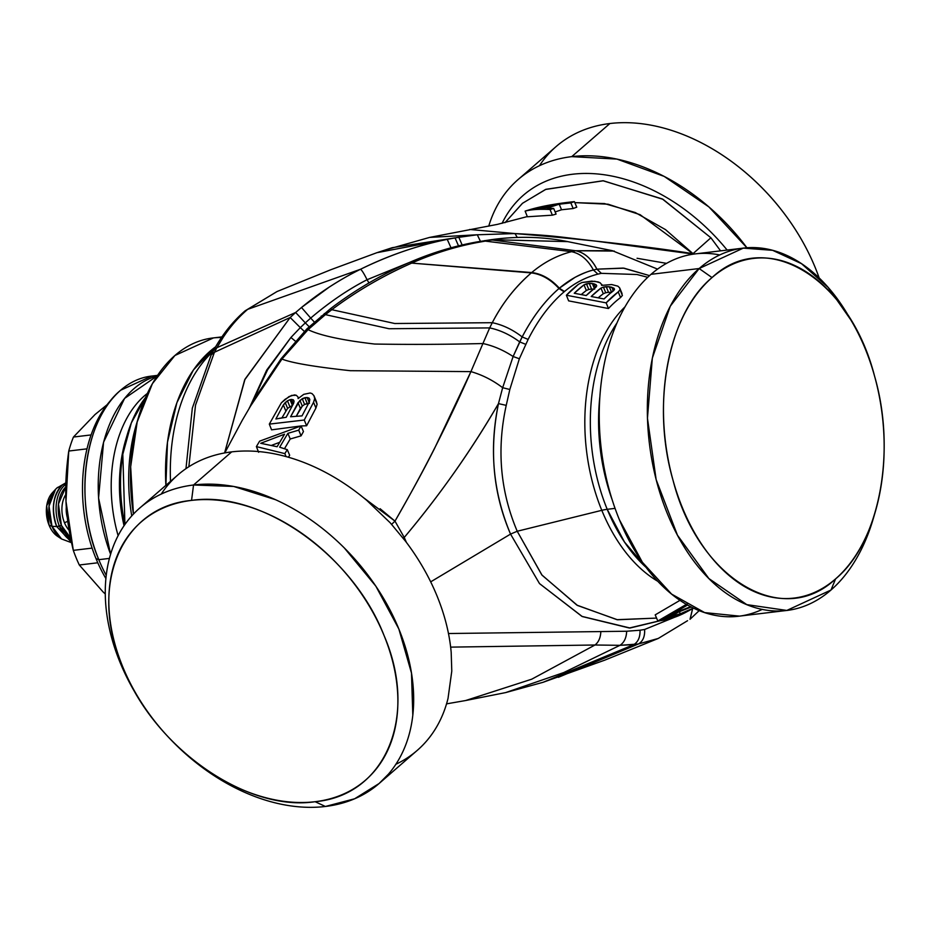 <?xml version="1.0" encoding="UTF-8"?>
<svg xmlns="http://www.w3.org/2000/svg" width="930" height="930" viewBox="0 0 930 930"><rect width="100%" height="100%" fill="white"/><g stroke="black" fill="none" stroke-linecap="round" stroke-linejoin="round"><path stroke-width="1.4" d="M73.447 437.042L91.07 434.926L73.447 437.042L95.081 414.478L107.031 404.783L95.081 414.478L73.447 437.042A114.506 73.145 83.2 0 0 68.762 451.038A114.506 73.145 -96.8 0 1 73.447 437.042M86.99 448.841L68.762 451.038L86.99 448.841M79.306 564.998L97.79 562.778L79.306 564.998A114.506 73.145 -96.8 0 1 76.144 557.826A114.506 73.145 -96.8 0 1 73.307 550.362L92.117 548.107L73.307 550.362L65.984 501.305L68.762 451.038C66.111 469.708 65.193 486.46 65.984 501.305C66.553 516.173 68.994 532.53 73.307 550.362A114.506 73.145 83.2 0 0 76.144 557.826A114.506 73.145 83.2 0 0 79.306 564.998L103.218 592.096L79.306 564.998M105.288 593.968L103.218 592.096L105.288 593.968M71.529 542.702L61.531 538.958L51.975 526.31A28.493 18.193 83.2 0 0 61.531 538.958L57.393 536.203A24.808 15.845 -96.8 0 1 49.081 525.194L51.975 526.31L56.718 526.566L61.415 525.392A29.004 18.53 83.2 0 0 61.799 526.299A29.004 18.53 83.2 0 0 70.517 537.831L61.415 525.392L59.427 526.24L71.099 540.644A30.539 19.507 -96.8 0 1 59.834 527.194A30.539 19.507 -96.8 0 1 59.427 526.24A30.539 19.507 -96.8 0 1 65.821 484.286A30.539 19.507 83.2 0 0 59.427 526.24L56.718 526.566A30.539 19.507 -96.8 0 1 62.008 485.483A30.539 19.507 -96.8 0 1 65.856 483.03L56.916 487.994L62.008 485.483C52.87 495.748 51.104 509.442 56.718 526.566L51.975 526.31L48.999 506.129L55.568 489.308A28.493 18.193 83.2 0 0 51.975 526.31L49.081 525.194A24.808 15.845 -96.8 0 1 52.208 492.958L55.568 489.308A28.493 18.193 83.2 0 1 56.916 487.994L65.867 482.798M53.917 491.377L46.686 505.897L49.081 525.194A24.808 15.845 83.2 0 0 59.439 537.331M64.472 522.73L68.436 521.033L64.472 522.73A23.285 14.868 -96.8 0 1 64.019 521.556A23.285 14.868 -96.8 0 1 65.774 494.597A23.285 14.868 83.2 0 0 64.019 521.556A23.285 14.868 83.2 0 0 64.472 522.73A23.285 14.868 83.2 0 0 69.134 530.321A23.285 14.868 -96.8 0 1 64.472 522.73M66.309 506.897A20.227 12.927 83.2 0 0 67.332 517.778A20.227 12.927 -96.8 0 1 66.309 506.897M61.415 525.392L58.462 503.99L65.763 486.983A29.004 18.53 83.2 0 0 61.415 525.392M56.718 526.566L71.436 542.248L56.718 526.566M680.249 613.812L679.412 611.719L680.249 613.812L671.251 616.346L678.598 612.021L691.292 606.999L678.598 612.021C664.38 618.717 673.46 617.183 680.249 613.812L693.455 608.081L680.249 613.812M677.831 615.544L693.571 608.127L676.947 615.637L668.193 617.95C665.775 617.718 669.158 615.532 678.33 611.405L690.688 606.697L678.33 611.405L677.993 610.568L678.33 611.405L667.798 617.66L677.517 615.613M687.317 611.51L662.765 619.334L687.584 605.023L662.765 619.334A176.502 112.739 83.2 0 0 687.317 611.51L693.571 608.139L687.317 611.51M693.594 608.139L685.898 612.277A177.584 113.437 -96.8 0 1 657.812 621.008L687.363 603.803L657.812 621.008L655.197 614.87L680.004 600.327L655.197 614.87L657.812 621.008L687.084 611.626M601.791 510.326A153.601 98.115 83.2 0 0 601.838 510.43A153.601 98.115 83.2 0 0 657.87 581.343A153.601 98.115 -96.8 0 1 601.838 510.43A153.601 98.115 -96.8 0 1 601.791 510.326A22.901 6.998 157.7 0 1 607.209 509.315L615.044 508.373L607.209 509.315A152.683 97.522 -96.8 0 1 616.846 323.152A152.683 97.522 83.2 0 0 607.209 509.315A152.683 97.522 83.2 0 0 607.244 509.408L607.209 509.315A22.901 6.998 -22.3 0 0 601.791 510.326A153.601 98.115 -96.8 0 1 624.925 306.923A153.601 98.115 83.2 0 0 601.791 510.326L517.22 531.251L601.791 510.326M656.568 618.09L617.474 619.764L577.495 605.465L542.039 575.182L517.22 531.251L510.547 534.099C493.016 492.447 488.994 448.958 498.468 403.62L506.234 405.364C496.585 449.283 500.235 491.238 517.22 531.251L541.806 574.903L576.914 605.139L617.009 619.682L656.568 618.09M875.211 512.07L873.258 518.731A182.466 116.552 -96.8 0 1 830.99 590.027L835.593 578.89A171.015 109.24 83.2 0 0 875.211 512.07A171.015 109.24 83.2 0 0 852.485 322.768A171.015 109.24 83.2 0 0 712.02 277.582L699.139 268.538A182.466 116.552 -96.8 0 1 849.009 316.758A182.466 116.552 -96.8 0 1 850.752 319.839M739.548 616.125L704.649 612.603L671.611 594.107L642.374 562.266L619.403 519.765A182.466 116.552 -96.8 0 1 651.035 274.315L699.139 268.538L712.02 277.582A171.015 109.24 83.2 0 0 682.364 507.617A171.015 109.24 83.2 0 0 835.593 578.89C782.025 629.389 698.116 578.553 673.076 480.426C650.884 404.411 668.298 313.654 712.02 277.582C765.588 227.071 849.497 277.907 874.537 376.034C896.729 452.05 879.315 542.806 835.593 578.89L830.99 590.027A182.466 116.552 -96.8 0 1 667.496 513.988A182.466 116.552 -96.8 0 1 699.139 268.538L670.263 306.214L652.337 358.108L647.454 418.221L656.15 479.624L677.447 535.203L708.869 578.541L746.79 604.628L786.815 610.44L830.99 590.027M611.603 292.427L609.324 286.777L611.882 287.265L613.335 290.881L611.882 287.265L614.521 289.218L604.023 298.96L591.213 296.507L600.954 288.102L603.303 293.729L598.188 297.832A163.82 104.637 -96.8 0 1 603.303 293.729L600.954 288.102L603.419 287.091L605.744 292.729L603.303 293.729L605.744 292.729L603.419 287.091L606.209 286.661L608.522 292.311L605.744 292.729L608.522 292.311L606.209 286.661L609.324 286.777L611.603 292.427L608.522 292.311L611.603 292.427M586.342 290.474L581.238 294.589A169.527 108.287 -96.8 0 1 586.342 290.474L583.994 284.847L586.342 290.474L588.795 289.474L586.342 290.474M574.252 293.252L583.994 284.847L586.458 283.836L588.795 289.474L586.458 283.836L589.26 283.394L591.561 289.044L588.795 289.474L591.561 289.044L589.26 283.394L592.364 283.522L594.642 289.172L592.364 283.522L594.072 283.848L595.525 287.475L594.072 283.848L596.095 284.708L596.723 285.801L595.967 287.138L586.214 295.542L574.252 293.252L586.214 295.542A171.876 109.787 -96.8 0 1 595.967 287.138L596.723 285.801L596.095 284.708L594.072 283.848L589.26 283.394L583.994 284.847A175.898 112.356 83.2 0 0 574.252 293.252M593.421 289.125L591.561 289.044L593.421 289.125M612.173 499.782A152.683 97.522 -96.8 0 1 599.827 396.994A152.683 97.522 83.2 0 0 612.173 499.782M646.176 567.474L624.483 542.027L607.244 509.408A152.683 97.522 83.2 0 0 646.176 567.474M154.055 720.366L153.531 719.692A182.466 128.84 49 0 1 120.086 662.474A182.466 128.84 49 0 1 193.545 484.995L191.557 500.398A171.015 120.761 -131 0 0 122.714 666.74C87.897 586.458 120.9 506.699 191.557 500.398C260.516 489.936 352.772 554.64 383.985 635.364C418.802 715.647 385.787 795.394 315.13 801.707C246.183 812.169 153.927 747.453 122.714 666.74A171.015 120.761 -131 0 0 154.055 720.366A171.015 120.761 -131 0 0 170.783 739.629A171.015 120.761 -131 0 0 315.13 801.707L325.395 806.473A182.466 128.84 49 0 1 171.376 740.245L170.783 739.629M601.85 284.452L601.594 285.382L611.708 284.545L617.915 286.184L619.659 287.882L620.031 289.823L618.217 291.915A164.203 104.892 83.2 0 0 606.151 302.866L566.393 295.229A177.584 113.437 -96.8 0 1 578.472 284.301L581.971 282.511L591.666 281.116L598.118 281.918L600.106 282.755L602.163 285.208L600.106 282.755L594.747 281.267L581.971 282.511L578.472 284.301L566.393 295.229L568.625 300.867L566.393 295.229L606.151 302.866L608.476 308.527L568.625 300.867L608.476 308.527L606.151 302.866L618.217 291.915L620.577 297.53L618.217 291.915L620.031 289.823L622.391 295.449L620.577 297.53L622.391 295.449L619.659 287.882L622.031 293.508L619.659 287.882L617.915 286.184L611.708 284.545L601.594 285.382L601.85 284.452M609.324 286.777L603.419 287.091L600.954 288.102A170.19 108.717 83.2 0 0 591.213 296.507L604.023 298.96A165.877 105.962 -96.8 0 1 613.765 290.555L614.521 289.218L613.893 288.137L609.324 286.777M719.727 254.96A182.466 116.552 83.2 0 0 651.035 274.315A182.466 116.552 83.2 0 0 619.403 519.765A182.466 116.552 83.2 0 0 762.298 609.371M651.035 274.315A182.466 116.552 -96.8 0 1 695.21 253.902L743.303 248.124L699.139 268.538L651.035 274.315M850.752 319.827L828.084 287.335L801.497 263.667L772.632 250.321L743.303 248.124M275.873 418.977L286.207 417.279L293.648 403.26L294.066 401.109L293.357 399.819L294.008 401.435L293.357 399.819L291.532 399.423L293.322 403.876L291.532 399.423L290.055 399.679L287.475 400.818L283.336 404.992L275.873 418.977L283.336 404.992L285.719 410.711L283.336 404.992L285.231 402.609L287.603 408.351L285.231 402.609L287.475 400.818L289.823 406.584L287.475 400.818L290.055 399.679L292.392 405.445L287.603 408.351L281.895 417.907L287.603 408.351L292.52 405.422L290.055 399.679L291.532 399.423L293.357 399.819L294.066 401.109L293.648 403.26L286.207 417.279L279.14 418.361M304.575 404.445L309.469 403.283L307.156 397.505L309.051 398.087L309.818 399.505L309.423 401.725L302.029 415.884L290.59 416.756L299.937 400.365L304.877 397.703L307.214 403.481L304.575 404.445L302.227 398.691L304.575 404.445L302.308 406.108L304.575 404.445M296.286 416.233L302.308 406.108L299.937 400.365L302.308 406.108L300.402 408.421L298.019 402.702L300.402 408.421L296.286 416.233M271.63 445.331L279.814 442.262L271.63 445.331M171.073 739.931A182.466 128.84 49 0 1 171.062 739.92A182.466 128.84 -131 0 0 325.395 806.473L315.13 801.707A171.015 120.761 -131 0 0 383.985 635.364A171.015 120.761 -131 0 0 191.557 500.398L193.545 484.995A182.466 128.84 49 0 1 398.854 628.994A182.466 128.84 49 0 1 325.395 806.473L354.609 798.789L379.091 783.513L388.298 774.283M153.799 720.029L153.799 720.029A182.466 128.84 -131 0 1 120.086 662.474A182.466 128.84 -131 0 1 139.849 507.954L177.99 474.835A182.466 128.84 49 0 1 231.686 451.875L193.545 484.995A182.466 128.84 -131 0 0 139.849 507.954M451.19 652.372L451.782 671.1L451.19 652.372A182.466 128.84 -131 0 0 436.995 595.874A182.466 128.84 -131 0 0 405.55 541.26L390.263 522.846L405.55 541.26A182.466 128.84 49 0 1 436.995 595.874A182.466 128.84 49 0 1 451.19 652.372L451.178 652.36M309.76 399.842L309.051 398.087L309.76 399.842M309.469 403.283L307.214 403.481L304.877 397.703L307.156 397.505L309.469 403.283M277.105 446.726L260.702 443.296L284.534 434.205L277.105 446.726L284.534 434.205L260.702 443.296L277.105 446.726M404.236 537.459L406.41 542.388L404.236 537.459C439.274 495.876 470.696 451.259 498.468 403.62C489.064 450.178 493.086 493.679 510.547 534.099L517.22 531.251C500.247 491.238 496.585 449.271 506.234 405.364L509.826 389.484L519.359 358.748L528.124 339.427C538.272 319.49 550.281 303.622 564.126 291.811L564.487 291.497C574.787 282.941 585.935 277.14 597.909 274.118L601.361 273.339L637.015 274.513L601.361 273.339L597.909 274.118C585.923 277.14 574.775 282.929 564.487 291.497L564.126 291.811C550.235 303.68 538.226 319.548 528.124 339.427L519.359 358.748L509.826 389.484L506.234 405.364L498.468 403.62L502.653 387.705L509.826 389.484L502.653 387.705L513.116 356.516L519.359 358.748L513.116 356.516L519.672 341.891L525.694 344.321L519.672 341.891L522.172 336.927L528.124 339.427L522.172 336.927C532.809 316.642 545.073 300.506 558.988 288.521L564.126 291.811L558.988 288.521L564.487 291.497L559.36 288.195L574.926 277.407C582.971 273.339 589.12 270.874 593.387 270.002L597.909 274.118L593.387 270.002L596.909 269.165L601.361 273.339L596.909 269.165L624.018 268.177L649.559 275.629L623.181 268.072L596.909 269.165L593.387 270.002C581.622 273.013 570.288 279.07 559.36 288.195L558.988 288.521C544.933 300.692 532.658 316.828 522.172 336.927L513.116 356.516L502.653 387.705L498.468 403.62C471.603 449.992 440.192 494.609 404.236 537.459L403.143 538.11A15.264 4.325 156.2 0 1 404.236 537.459L394.983 521.137L404.236 537.459M674.831 617.183L629.319 628.006L582.238 616.532L539.493 583.575L510.547 534.099L430.683 581.855L510.547 534.099L539.505 583.587L581.924 616.381L630.063 628.017L674.82 617.183M412.804 715.089L411.49 673.064L398.854 628.994L375.86 586.179L344.193 547.793M275.71 499.759L233.663 486.448L193.545 484.995L231.686 451.875A182.466 128.84 49 0 1 366.827 500.433L390.263 522.846L366.827 500.433A182.466 128.84 -131 0 0 231.686 451.875A182.466 128.84 -131 0 0 161.239 494.063M395.843 764.286A182.466 128.84 -131 0 0 448.028 698.418L451.782 671.1L448.028 698.418A182.466 128.84 49 0 1 417.233 750.394L379.091 783.513M608.476 308.527A157.821 100.812 -96.8 0 1 620.577 297.53M298.112 397.122L298.088 398.586L303.773 394.332L310.143 392.995L312.015 393.588L313.922 395.657L314.689 398.563L313.538 402.283L304.261 420.023L269.316 424.115L281.36 402.806L289.067 396.552L294.519 394.901L296.321 395.297L298.112 397.122L296.321 395.297L291.613 395.401L285.033 399.365L281.36 402.806L269.316 424.115L304.261 420.023L313.538 402.283L314.689 398.563L313.922 395.657L312.015 393.588L310.143 392.995L303.773 394.332L298.088 398.586L298.112 397.122M304.877 397.703L302.227 398.691L298.019 402.702L290.59 416.756L302.029 415.884L309.423 401.725L309.818 399.505L309.051 398.087L304.877 397.703M256.389 446.609L259.621 441.157L301.053 425.928L298.716 430.148L287.882 433.334L279.674 447.202L287.289 449.678L284.836 453.608L256.389 446.609L284.836 453.608L287.289 449.678L279.674 447.202L287.882 433.334L298.716 430.148L301.053 425.928L259.621 441.157L256.389 446.609L258.633 452.271L256.389 446.609M363.142 497.387L394.983 521.125L391.635 524.346L394.983 521.137C408.712 496.946 420.058 477.044 434.24 449.074L470.929 371.616C482.217 374.848 492.784 380.207 502.653 387.705C492.958 380.289 482.379 374.93 470.929 371.616L482.926 343.53C493.26 345.751 503.328 350.087 513.116 356.516C503.479 350.145 493.412 345.821 482.926 343.53L489.668 327.906C499.98 330.034 509.977 334.695 519.672 341.891C510.047 334.73 500.049 330.069 489.668 327.906L492.284 322.698C502.595 324.768 512.558 329.511 522.172 336.927C512.697 329.58 502.735 324.837 492.284 322.698C502.491 303.064 515.487 286.463 531.297 272.897C541.283 274.106 550.514 279.314 558.988 288.521C550.583 279.349 541.353 274.141 531.297 272.897L531.704 272.548C541.76 273.804 550.979 279.023 559.36 288.195C550.909 278.977 541.69 273.769 531.704 272.548C543.864 262.318 557.14 255.366 571.543 251.681C580.541 253.599 587.818 259.703 593.387 270.002C587.783 259.668 580.494 253.565 571.543 251.681L575.682 250.74C584.528 252.646 591.608 258.796 596.909 269.165C591.306 258.54 584.238 252.39 575.682 250.74L614.265 251.077M682.05 614.219L644.618 629.471L640.038 630.226L626.669 631.238L448.469 633.528L626.669 631.238L640.038 630.226L644.618 629.471L682.05 614.219M316.328 401.376L313.922 395.657L317.095 404.283L314.689 398.563L317.095 404.283L315.944 408.014L313.538 402.283L315.944 408.014L306.621 425.766L304.261 420.023L306.621 425.766L301.064 425.952L306.621 425.766L315.944 408.014L317.095 404.283L316.328 401.376M300.971 425.963L271.583 429.846L269.316 424.115L271.583 429.846L300.971 425.963M303.459 431.555L301.053 425.928L303.459 431.555L301.064 435.856L298.716 430.148L301.064 435.856L290.218 438.995L287.882 433.334L290.218 438.995L284.487 448.713L290.218 438.995L301.064 435.856L303.459 431.555M289.66 455.258L287.289 449.678L289.66 455.258L288.428 457.223L289.66 455.258M286.045 456.56L284.836 453.608L286.045 456.56M699.197 610.615L690.095 619.217L692.652 608.639L690.06 619.252M692.594 608.673L690.025 619.287L692.594 608.673M638.445 643.967C642.944 641.27 645.002 636.434 644.618 629.471C644.967 636.527 642.909 641.351 638.445 643.967L633.725 644.641C638.12 641.979 640.224 637.178 640.038 630.226C640.212 637.19 638.12 641.991 633.725 644.641L619.95 645.327C624.158 642.56 626.402 637.864 626.669 631.238C626.378 637.91 624.146 642.607 619.95 645.327L594.991 645.002C598.618 642.165 600.571 637.689 600.838 631.586C600.548 637.748 598.595 642.223 594.991 645.002L450.643 647.129L594.991 645.002L619.95 645.327L638.445 643.967L658.254 638.457L638.445 643.967L558.349 677.319L638.445 643.967M687.549 620.705L658.254 638.457L687.549 620.705M224.781 452.922L242.277 420.267L257.564 394.064L281.034 358.806L306.888 328.883L330.603 308.597C355.4 289.753 381.998 274.234 410.374 262.051C431.95 252.751 454.154 246.043 477.009 241.928L491.447 239.661C517.987 236.011 543.422 236.662 567.753 241.626L491.447 239.661L567.753 241.626L612.231 250.658L575.682 250.74L492.354 240.021L484.344 240.696L492.354 240.021L575.682 250.74L571.543 251.681L485.262 241.114L477.009 241.928L477.904 242.416C455.177 246.694 433.113 253.588 411.688 263.109L410.374 262.051L411.688 263.109C432.985 253.588 457.897 245.927 477.904 242.416L485.262 241.114L571.543 251.681C557.21 255.332 543.934 262.283 531.704 272.548L411.688 263.109C383.451 275.478 356.818 291.009 331.801 309.69L330.603 308.597L331.801 309.69C356.109 291.416 382.742 275.896 411.688 263.109L531.297 272.897C515.046 287.056 502.049 303.657 492.284 322.698L394.75 323.512L331.801 309.69L325.419 314.631L324.268 313.561L325.419 314.631L331.801 309.69L394.75 323.512L492.284 322.698L489.668 327.906L389.019 328.732L325.419 314.631L322.385 317.06L321.257 316.014L322.385 317.06L308.074 329.662L306.888 328.883L308.074 329.662L325.419 314.631L389.019 328.732L489.668 327.906L482.926 343.53C446.319 344.46 410.223 344.635 374.662 344.042C342.147 340.241 319.943 335.451 308.074 329.662L281.953 359.061L281.034 358.806L281.953 359.061L308.074 329.662C319.943 335.451 342.147 340.241 374.662 344.042C410.223 344.635 446.319 344.46 482.926 343.53L470.929 371.616L350.273 370.698C314.433 366.792 291.66 362.921 281.953 359.061L249.31 407.921L281.953 359.061C291.66 362.921 314.433 366.792 350.273 370.698L470.929 371.616C448.806 421.918 423.487 471.754 394.983 521.137L380.114 508.722M658.254 638.457L604.651 660.195L543.05 682.306L633.725 644.641L543.05 682.306L505.688 692.583L563.801 672.541L619.95 645.327L563.801 672.541L505.688 692.583L465.628 700.534L531.704 679.202L594.991 645.002L531.704 679.202L465.628 700.534L446.551 703.859M544.631 208.25L530.24 209.727L555.71 204.647L544.631 208.25L555.71 204.647L530.24 209.727L544.631 208.25M764.507 190.371A171.015 120.761 49 0 1 781.235 209.634A171.015 120.761 -131 0 0 764.507 190.371L763.914 189.755A182.466 128.84 -131 0 0 609.894 123.527A182.466 128.84 49 0 1 815.203 267.526A182.466 128.84 -131 0 0 781.758 210.308A182.466 128.84 -131 0 0 763.914 189.755M819.191 278A182.466 128.84 -131 0 0 815.203 267.526A182.466 128.84 49 0 1 819.191 278M314.921 322.675L310.69 318.083C329.127 302.39 347.925 289.602 367.059 279.721L368.954 282.941L367.059 279.721L422.546 257.11L367.059 279.721C348.494 289.207 329.708 301.994 310.69 318.083L314.921 322.675M309.771 327.372L305.319 322.873L310.69 318.083L301.494 307.493C319.781 292.404 339.462 279.663 360.515 269.258C361.863 270.142 364.037 273.629 367.059 279.721C364.049 273.653 361.875 270.165 360.515 269.258C388.217 255.564 417.128 245.601 447.249 239.359L451.004 247.81L447.249 239.359L455.037 237.871L458.513 245.857L455.037 237.871L477.288 234.767L480.438 241.335L477.288 234.767L514.964 233.57C584.377 239.266 643.734 245.962 693.013 253.657L710.892 237.778L720.576 250.844L710.892 237.778L693.013 253.657L665.543 229.64L635.225 212.517L604.477 203.577L574.81 202.624L608.115 204.216L640.096 214.691L693.501 254.123L594.991 241.021C559.93 237.162 557.221 235.674 514.964 233.57L517.336 237.487L514.964 233.57L469.662 229.466L514.964 233.57L477.288 234.767L458.816 237.231L462.152 244.985L458.816 237.231L447.249 239.359C418.058 245.288 389.147 255.262 360.515 269.258C351.831 273.374 341.415 279.314 329.267 287.079L301.494 307.493L310.69 318.083L305.319 322.873L309.771 327.372M529.984 209.599C541.748 206.158 556.558 203.507 574.38 201.624L570.846 202.914L559.232 204.181L546.968 208.181L553.687 208.46L550.049 209.506C539.644 208.959 531.344 209.494 525.125 211.098L529.984 209.599L525.125 211.098C531.53 209.471 539.842 208.936 550.049 209.506L553.687 208.46L546.968 208.181L559.232 204.181L570.846 202.914L574.38 201.624L576.763 207.192L573.159 208.518L570.846 202.914L573.159 208.518L561.534 209.773L559.232 204.181L561.534 209.773L555.163 211.947L561.534 209.773L573.159 208.518L576.763 207.192L574.38 201.624L529.984 209.599M251.414 404.318L267.177 370.361L290.916 337.485L295.949 341.647L290.916 337.485L267.921 369.082L251.414 404.318M304.97 332.022L300.32 327.627L305.319 322.873L295.647 312.48L301.494 307.493L295.647 312.48L305.319 322.873L300.32 327.627L304.97 332.022M518.057 179.606L556.198 146.487A182.466 128.84 49 0 1 609.894 123.527L571.741 156.635A182.466 128.84 -131 0 0 518.057 179.606A182.466 128.84 -131 0 0 488.738 226.141A182.466 128.84 49 0 1 571.741 156.635A182.466 128.84 49 0 1 746.93 247.775L708.893 206.913L664.194 176.409L616.997 159.1L571.741 156.635L609.894 123.527A182.466 128.84 -131 0 0 539.447 165.714M727.132 250.065A167.191 118.064 -131 0 0 502.084 223.351A167.191 118.064 49 0 1 727.132 250.065M637.05 258.273L666.519 263.364L637.05 258.273M505.002 222.677L522.532 203.263L545.945 189.302L603.349 180.78L663.02 199.334L710.892 237.778L662.334 198.95L603 180.757L545.55 189.464L522.404 203.356L505.002 222.677M556.082 214.098L553.687 208.46L556.082 214.098L552.362 215.179L550.049 209.506L552.362 215.179L527.38 216.771L525.125 211.098L527.38 216.771L552.362 215.179L556.082 214.098M223.154 337.416L216.876 347.715L213.633 350.296L216.876 347.715L214.412 352.272L290.172 317.502L214.412 352.272L216.876 347.715L295.647 312.48L290.172 317.502L244.671 379.882L224.595 452.945L245.032 379.138L290.172 317.502L300.32 327.627L290.916 337.485L266.643 370.175L249.856 406.98L266.701 370.07L290.916 337.485L300.32 327.627L290.172 317.502L295.647 312.48L216.876 347.715C225.525 332.277 235.79 319.49 247.671 309.353L360.515 269.258L247.671 309.353L277.035 291.543L247.671 309.353M185.965 468.65L192.324 408.142L211.168 354.888L214.412 352.272L195.532 405.062L188.848 466.744L195.498 405.224L214.412 352.272L211.168 354.888L213.633 350.296C222.41 334.475 232.919 321.303 245.183 310.783L277.024 291.543L330.638 269.805L376.941 252.681L447.249 239.359L376.941 252.681L392.228 247.694L455.037 237.871L392.228 247.694L384.741 250.135L429.602 237.417L477.288 234.767L429.602 237.417L497.422 224.374L527.298 216.574M170.516 481.322A157.681 100.719 -96.8 0 1 212.982 351.482A157.681 100.719 83.2 0 0 170.516 481.322M165.889 485.344A156.496 99.963 -96.8 0 1 215.644 346.785L193.382 370.024L176.898 402.678L167.481 442.157L165.9 485.344M221.48 337.532A156.496 99.963 83.2 0 0 174.921 355.493A156.496 99.963 83.2 0 0 138.663 416.64A156.496 99.963 83.2 0 0 133.432 514.104L130.665 466.79L137.187 421.929L152.404 383.66L174.921 355.493L213.482 337.904M137.373 421.244A141.232 90.21 -96.8 0 1 137.384 421.22A141.232 90.21 83.2 0 0 131.734 515.941A141.232 90.21 -96.8 0 1 136.047 425.533L138.663 416.64M113.053 397.866A122.434 78.213 83.2 0 0 96.011 558.605A122.434 78.213 83.2 0 0 105.915 578.565A122.434 78.213 -96.8 0 1 96.011 558.605A122.434 78.213 -96.8 0 1 111.449 399.551L114.669 396.052A125.957 80.457 83.2 0 0 98.801 559.686L96.011 558.605L98.801 559.686A125.957 80.457 83.2 0 0 106.253 575.414A125.957 80.457 -96.8 0 1 98.801 559.686C73.551 501.189 84.014 419.953 120.633 390.24A125.957 80.457 83.2 0 0 114.669 396.052M157.263 375.778A125.957 80.457 83.2 0 0 120.633 390.24L151.671 376.08M124.922 524.497L122.807 454.247L131.351 422.871L145.557 397.447A125.957 80.457 83.2 0 0 127.108 435.182A125.957 80.457 83.2 0 0 124.922 524.497M157.135 375.964L124.574 398.424L103.579 442.192L98.568 498.062L110.612 554.257A125.957 80.457 -96.8 0 1 157.135 375.964M109.438 558.407L98.801 559.686L109.438 558.407M124.05 525.752A116.75 74.574 -96.8 0 1 125.527 440.541A116.75 74.574 83.2 0 0 124.05 525.752M147.359 393.448A116.75 74.574 83.2 0 0 118.122 535.692A116.75 74.574 -96.8 0 1 147.359 393.448M57.52 487.413L55.568 489.308M667.38 616.683L667.798 617.66M852.485 322.768L849.009 316.758M786.815 610.44L738.722 616.218M647.745 277.303L637.015 274.513M612.231 250.658L657.568 269.119M781.235 209.634L781.758 210.308M221.933 336.893L212.796 337.985M151.125 376.15L157.542 375.371M127.108 435.182L125.527 440.541"/></g></svg>
